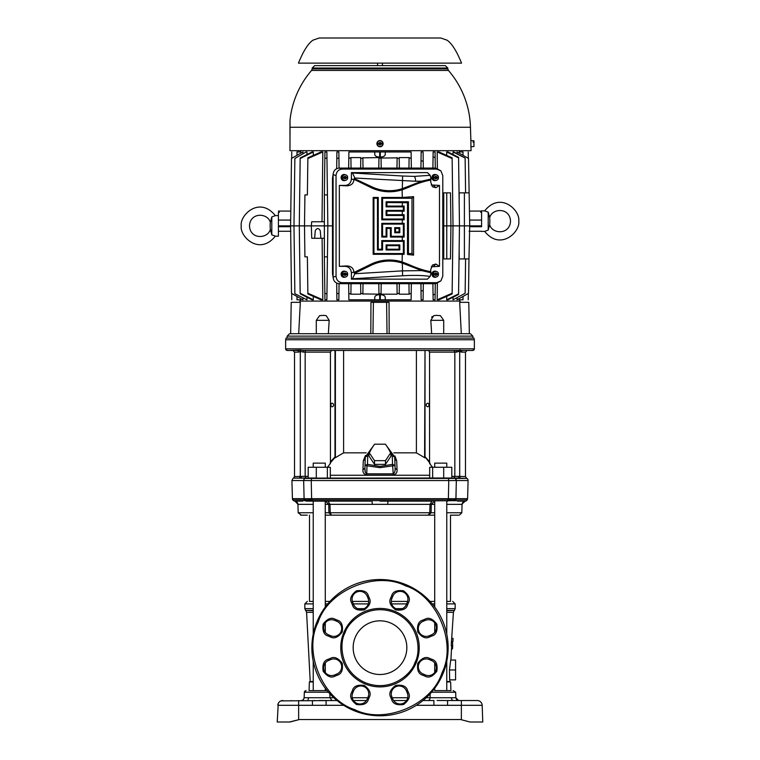 <?xml version="1.0" encoding="UTF-8"?>
<svg xmlns="http://www.w3.org/2000/svg" width="760" height="760" viewBox="0 0 760 760"><rect width="100%" height="100%" fill="white"/><g stroke="black" fill="none" stroke-linecap="round" stroke-linejoin="round"><path stroke-width="1.14" d="M344.897 633.128L345.106 632.643C348.127 621.813 368.894 602.262 394.782 612.664C420.29 623.96 420.755 652.479 415.102 662.207L414.894 662.692C411.873 673.521 391.106 693.072 365.218 682.67C339.71 671.365 339.245 642.846 344.897 633.128M343.757 632.653A39.235 39.235 0 0 1 395.266 611.524A39.235 39.235 0 0 1 416.034 663.176A39.235 39.235 0 0 1 364.733 683.81A39.235 39.235 0 0 1 343.757 632.653M442.006 672.79C457.149 643.178 437.028 595.555 405.365 585.76C375.849 570.513 328.13 590.406 318.193 622.06L317.993 622.535C302.851 652.156 322.971 699.779 354.635 709.574C384.151 724.822 431.87 704.928 441.807 673.265L442.006 672.79M317.043 621.594A68.144 68.144 0 0 1 405.83 584.611A68.144 68.144 0 0 1 443.147 673.255A68.144 68.144 0 0 1 442.956 673.74A68.144 68.144 0 0 1 354.169 710.714A68.144 68.144 0 0 1 316.853 622.069A68.144 68.144 0 0 1 317.043 621.594M404.795 657.942A26.847 26.847 0 0 1 369.731 672.467A26.847 26.847 0 0 1 355.205 637.393A26.847 26.847 0 0 1 390.269 622.867A26.847 26.847 0 0 1 404.795 657.942M330.828 635.797L328.538 634.847A7.847 7.847 0 0 1 324.292 624.596A7.847 7.847 0 0 1 334.552 620.35L336.841 621.29A7.847 7.847 0 0 1 341.088 631.55A7.847 7.847 0 0 1 330.828 635.797L330.363 636.937C334.124 639.056 338.086 637.422 342.228 632.016C343.121 625.271 341.477 621.319 337.307 620.15L336.841 621.29A7.847 7.847 0 0 1 341.088 631.55A7.847 7.847 0 0 1 330.828 635.797M406.372 690.831L407.322 693.12A7.847 7.847 0 0 1 400.073 703.969A7.847 7.847 0 0 1 392.825 699.124L391.875 696.834A7.847 7.847 0 0 1 396.122 686.584A7.847 7.847 0 0 1 406.372 690.831L407.512 690.356C406.353 686.185 402.391 684.551 395.647 685.434C390.25 689.577 388.607 693.538 390.726 697.309L391.875 696.834A7.847 7.847 0 0 1 396.122 686.584A7.847 7.847 0 0 1 406.372 690.831M336.841 674.034L334.552 674.984A7.847 7.847 0 0 1 324.292 670.738A7.847 7.847 0 0 1 328.538 660.487L330.828 659.538A7.847 7.847 0 0 1 341.088 669.788A7.847 7.847 0 0 1 336.841 674.034L337.307 675.184C341.477 674.015 343.121 670.054 342.228 663.309C338.086 657.913 334.124 656.269 330.363 658.397L330.828 659.538A7.847 7.847 0 0 1 341.088 669.788A7.847 7.847 0 0 1 336.841 674.034M368.125 696.834L367.175 699.124A7.847 7.847 0 0 1 356.924 703.37A7.847 7.847 0 0 1 352.678 693.12L353.628 690.831A7.847 7.847 0 0 1 363.878 686.584A7.847 7.847 0 0 1 368.125 696.834L369.274 697.309C371.393 693.538 369.749 689.577 364.353 685.434C357.608 684.551 353.647 686.185 352.488 690.356L353.628 690.831A7.847 7.847 0 0 1 363.878 686.584A7.847 7.847 0 0 1 368.125 696.834M429.172 659.538L431.462 660.487A7.847 7.847 0 0 1 435.708 670.738A7.847 7.847 0 0 1 425.448 674.984L423.159 674.034A7.847 7.847 0 0 1 418.912 663.784A7.847 7.847 0 0 1 429.172 659.538L429.637 658.397C425.875 656.269 421.914 657.913 417.772 663.309C416.879 670.054 418.522 674.015 422.693 675.184L423.159 674.034A7.847 7.847 0 0 1 418.912 663.784A7.847 7.847 0 0 1 429.172 659.538M407.322 602.214L406.372 604.504A7.847 7.847 0 0 1 396.122 608.75A7.847 7.847 0 0 1 391.875 598.5L392.825 596.211A7.847 7.847 0 0 1 403.075 591.964A7.847 7.847 0 0 1 407.322 602.214L408.462 602.689C410.58 598.918 408.947 594.957 403.55 590.814C396.796 589.931 392.844 591.565 391.675 595.736L392.825 596.211A7.847 7.847 0 0 1 403.075 591.964A7.847 7.847 0 0 1 407.322 602.214M423.159 621.29L425.448 620.35A7.847 7.847 0 0 1 435.708 630.6A7.847 7.847 0 0 1 431.462 634.847L429.172 635.797A7.847 7.847 0 0 1 418.912 631.55A7.847 7.847 0 0 1 423.159 621.29L422.693 620.15C418.522 621.319 416.879 625.271 417.772 632.016C421.914 637.422 425.875 639.056 429.637 636.937L429.172 635.797A7.847 7.847 0 0 1 418.912 631.55A7.847 7.847 0 0 1 423.159 621.29M353.628 604.504L352.678 602.214A7.847 7.847 0 0 1 356.924 591.964A7.847 7.847 0 0 1 367.175 596.211L368.125 598.5A7.847 7.847 0 0 1 360.876 609.349A7.847 7.847 0 0 1 353.628 604.504L352.488 604.979C353.647 609.14 357.608 610.783 364.353 609.89C369.749 605.748 371.393 601.797 369.274 598.025L368.125 598.5A7.847 7.847 0 0 1 360.876 609.349A7.847 7.847 0 0 1 353.628 604.504M368.724 601.417L352.402 601.417L368.724 601.417M329.963 601.417L325.29 601.417L329.963 601.417M309.51 601.417L313.234 601.417L309.51 601.417L309.51 515.166M298.499 719.777L289.437 722M278.255 703.466L277.248 722L289.969 722L299.469 719.52L460.531 719.52L470.031 722L482.752 722L482.173 705.308L482.752 722L470.031 722L482.752 722M299.573 350.123L303.553 350.474L303.515 352.127L300.295 351.424L299.573 350.123L287.29 350.474A1.653 1.653 -90 0 1 285.637 348.83L287.29 350.474L297.074 350.474C291.469 350.474 291.469 350.474 297.074 350.474A1.653 1.615 -90 0 1 298.699 352.127L300.295 351.424L298.699 352.127L294.519 352.127L292.866 350.474M472.71 350.474A1.653 1.653 90 0 0 474.363 348.83L285.637 348.83L285.637 339.739L474.363 339.739L474.363 348.83L472.71 350.474L462.925 350.474A1.653 1.615 -90 0 0 461.301 352.127L459.401 351.224L456.484 352.127L456.447 350.474L462.992 350.474M303.126 350.455L315.818 350.474M474.363 339.739L473.917 338.086L286.102 338.086L285.637 339.739M452.713 645.744L452.466 641.544L452.713 645.744M446.766 681.929L450.632 681.929L450.936 690.612M309.785 681.53L313.234 681.929L309.367 681.929L309.063 690.612M313.234 610.688L305.567 610.394L313.234 610.394M446.766 610.688L454.433 610.394L446.766 610.394M313.234 608.646L304.836 608.646L304.836 603.896L307.315 601.417M446.766 608.646L455.164 608.646L455.164 603.896L446.766 603.896M328.434 692.208L304.342 692.208L304.142 697.737L329.954 697.737L329.849 693.794M450.119 690.612L434.71 690.612L434.71 688.284M434.71 672.476L434.71 662.995M434.71 632.329L434.71 622.858M434.71 607.05L434.71 501.134M446.766 690.612L446.766 661.267M446.766 634.058L446.766 501.125M313.234 690.612L313.234 661.267M313.234 634.058L313.234 501.125M327.104 690.612L319.257 690.612L327.104 690.612L325.29 690.612L325.29 688.284M325.29 672.476L325.29 662.995M325.29 632.329L325.29 622.858M325.29 607.05L325.242 501.125M450.49 601.417L446.766 601.417L450.49 601.417L450.49 515.166L454.746 515.166M446.766 512.753L461.833 512.753L462.051 504.345L446.766 504.345M457.548 501.125L465.224 501.125A2.479 2.479 0.3 0 0 466.63 500.622L467.552 499.215A2.479 2.479 -0.4 0 0 467.609 498.712L448.381 498.712L448.77 480.481L448.381 478.391L447.754 478.439L455.249 478.391L448.381 478.391M467.609 498.712L468.084 480.548A2.479 2.479 -179.5 0 0 467.02 478.439L455.553 478.439A1.653 1.558 90 0 0 454.499 478.002L293.483 478.125L294.519 476.596L301.635 476.349L300.703 478.002L312.616 478.002A1.653 0.541 90 0 0 312.246 478.439L447.754 478.439A1.653 0.541 -90 0 0 447.383 478.002L451.791 478.002L451.791 467.267L443.697 467.267L443.697 478.002M468.084 480.548L456.332 480.548L455.895 499.253C453.881 500.222 451.364 500.222 448.352 499.253L311.647 499.253C307.733 500.222 305.226 500.222 304.104 499.253L292.448 499.215L291.916 480.548L303.667 480.548L304.447 478.439L311.619 478.391L312.246 478.439L311.619 478.391L311.229 480.481L311.619 498.712L292.391 498.712M467.02 478.439L454.499 478.002L459.296 478.002L458.365 476.349L465.481 476.596L465.481 352.127L461.301 352.127M430.074 463.324L425.647 457.662M424.916 456.304L425.267 457.824M424.916 457.843L416.394 452.837L393.813 452.837M394.905 455.933L396.701 460.835L397.043 469.661C397.356 472.387 396.112 474.212 393.309 475.133L366.69 475.133C363.888 474.221 362.644 472.397 362.957 469.661L363.299 460.835L365.427 455.515M365.142 474.696L365.645 474.943M313.234 467.267L313.234 463.134L325.29 463.134L325.29 467.267M434.71 467.267L434.71 463.134L446.766 463.134L446.766 467.267M397.043 469.661L395.086 468.293C395.238 471.285 394.62 473.128 393.233 473.822C394.63 473.109 395.248 471.266 395.086 468.293L395.019 465.509L380 467.666L364.981 465.509L367.46 464.331L367.755 455.829L371.811 448.257M362.957 469.661L364.914 468.226C364.752 471.257 365.37 473.119 366.766 473.822L393.233 473.822L392.54 464.331L380 466.421L367.46 464.331L367.089 465.253M330.438 461.805L335.397 456.437L335.397 350.474L343.606 350.474L343.606 452.837L335.084 457.843L335.084 456.304M332.338 350.474L335.397 350.474M439.802 350.474L449.094 350.474M428.868 403.807L428.887 406.153M426.265 404.985A1.738 1.501 -90 0 0 429.267 404.985A1.738 1.501 -90 0 0 426.265 404.985M330.999 406.153L331.018 403.807M333.611 404.985A1.738 1.501 -90 0 1 330.609 404.985A1.738 1.501 -90 0 1 333.611 404.985M313.234 681.53L310.213 681.53L306.584 612.313L313.234 612.313M452.248 645.744L451.202 645.686L453.416 612.313L446.766 612.313M450.917 660.05L451.668 645.706M450.69 660.05L449.464 669.968L450.69 660.05L455.572 660.05L455.572 679.877L449.644 679.877L449.464 669.968L455.572 669.968M446.766 681.53L449.787 681.53L449.882 679.877M406.847 647.663A26.847 26.847 0 0 0 380 620.825M355.205 637.393A26.847 26.847 0 0 0 353.153 647.663M406.562 700.53L393.575 700.53L406.562 700.53M366.424 700.53L353.438 700.53L366.424 700.53M434.71 690.612L440.952 690.612M314.668 700.53C303.116 700.53 303.116 700.53 314.668 700.53L313.927 700.53M430.027 700.53L422.997 700.53M337.003 700.53L280.924 700.891M461.358 719.739L461.358 700.53L477.213 700.53A4.959 4.959 0 0 1 482.173 705.308L433.903 705.308L433.903 700.53L428.003 700.53A2.888 2.042 90 0 0 430.046 697.737L455.858 697.737L458.565 700.53M333.783 697.737L329.954 697.737L331.997 700.53L326.097 700.53L326.097 705.308L312.426 705.308L312.426 700.53M461.358 700.53L437.114 700.501M309.88 690.612L325.47 690.612M291.213 700.53C300.276 700.53 300.276 700.53 291.213 700.53M306.062 690.612L304.342 692.208M447.573 705.308L447.573 700.53M319.257 700.482L326.097 700.53M437.247 700.501L440.658 700.482M277.827 705.308A4.959 4.959 0 0 1 282.786 700.53A4.959 4.959 0 0 0 277.827 705.308L298.642 705.308L298.642 719.739M434.71 601.417L430.036 601.417L434.71 601.417M407.597 601.417L391.276 601.417L407.597 601.417M389.072 501.125L466.63 500.622M431.281 504.345L434.577 501.125L431.281 504.345L387.676 504.345L387.99 501.125L432.012 501.125L429.998 504.345L429.78 512.753L431.072 512.753L431.281 504.345L434.71 504.345M296.343 501.125L302.689 501.125M335.844 501.125L325.423 501.125L328.719 504.345L328.928 512.753L330.22 512.753L330.001 504.345L325.29 504.345M277.334 719.52L277.248 721.943M277.248 722L281.38 722M294.861 501.125L293.37 500.622L304.95 500.612L306.375 501.125L370.927 501.125M461.5 719.777L469.974 721.99L461.481 719.767M447.678 501.125L446.766 501.334M462.051 504.345C462.279 502.502 463.344 501.429 465.224 501.125L461.69 504.345M467.552 499.215L456.057 499.215A1.653 1.558 90 0 1 455.192 500.622L447.621 500.622L447.555 501.125M306.375 501.125L304.95 500.612L447.621 500.622A1.653 0.541 -90 0 0 447.925 499.215M380 501.125L387.99 501.125M290.149 721.952L291.755 721.534M291.792 721.525L293.474 721.088M293.882 720.983L294.851 720.727M295.973 720.433L298.519 719.767M289.969 722L292.163 721.43M432.012 501.125L431.328 501.325M295.022 501.125L297.948 504.345C297.72 502.502 296.656 501.429 294.776 501.125M327.988 501.125L330.001 504.345L327.988 501.125M372.01 501.125L372.324 504.345L330.001 504.345M312.322 501.125L313.234 501.334M313.234 504.345L298.309 504.345M328.928 512.753L331.408 515.166L330.22 512.753L429.78 512.753L428.279 515.166L325.29 515.166L331.408 515.166L328.928 512.753L325.29 512.753M458.375 515.166L450.49 515.166M469.974 721.99L467.837 721.43M387.676 504.345L372.324 504.345M428.592 515.166L434.71 515.166L428.592 515.166L431.072 512.753L434.71 512.753M301.321 515.166L298.167 512.753L313.234 512.753M330.99 515.166L330.096 515.166M300.647 515.166L307.258 515.166M304.902 515.166L301.72 515.166M455.297 515.166L458.233 515.166M448.352 499.253L448.381 498.712L311.619 498.712L311.647 499.253M455.249 478.391L456.332 480.548L303.667 480.548L304.104 499.253M456.171 488.585L455.962 498.703M305.501 478.002L293.483 478.125M454.014 478.002L459.296 478.002L454.014 478.002L454.841 476.349L458.365 476.349M301.635 476.349L305.159 476.349L305.985 478.002L300.703 478.002M301.055 478.002L301.577 478.002M305.985 478.002L308.199 478.002L308.199 467.267L316.293 467.267L316.293 478.002M327.351 478.002L327.351 467.267L316.293 467.267M330.315 478.002L330.315 467.267L327.351 467.267M432.649 478.002L432.649 467.267L429.685 467.267L429.685 478.002M443.697 467.267L432.649 467.267M432.554 467.267L429.561 463.457L429.561 352.127L454.841 352.127L454.841 476.349L451.791 476.349M366.187 452.837L343.606 452.837M334.362 457.653L335.084 457.843M334.742 457.824L330.115 463.125M327.446 467.267L330.438 463.457L330.438 352.127L331.426 350.474M315.267 478.002L312.616 478.002M460.702 478.125A1.653 1.605 -90 0 1 459.705 476.596L459.705 351.424A1.653 1.567 134.7 0 1 460.427 350.123M456.484 352.127L454.841 352.127L454.014 350.474L456.447 350.474L305.985 350.474A1.653 0.827 -90 0 0 305.159 352.127L303.515 352.127M424.707 456.323L429.561 461.805M428.573 350.474L429.561 352.127M416.394 452.837L416.394 350.474L424.707 350.474M416.394 350.474L343.606 350.474M394.725 459.087L396.701 460.835M393.233 473.822L393.309 475.133L393.233 473.822M366.595 473.803L366.69 475.133M373.578 445.607L365.284 456.978L364.914 468.322L365.275 457.007L367.755 455.829M365.275 459.087L363.299 460.835M310.906 350.474L308.142 350.474M365.807 473.166L365.427 472.378M365.247 471.76L364.914 468.255M425.011 457.045L425.011 350.474L424.602 456.437M425.011 350.474L427.661 350.474M366.766 473.822L366.985 465.566M388.18 448.257L392.245 455.838L394.715 457.007L395.019 465.509L392.54 464.331L392.245 455.838M369.027 452.428L369.027 456.152L374.519 464.379L385.481 464.379L390.963 456.152L390.963 452.428L385.481 444.21L374.519 444.21L369.027 452.428L374.519 460.655L385.481 460.655L390.963 452.428M385.481 464.379L385.481 460.655M374.519 460.655L374.519 464.379M452.019 638.343L453.065 638.4L452.903 641.544M451.421 641.487L452.466 641.544M451.469 648.831L452.513 648.888L452.675 645.744M436.249 176.329L436.249 177.032L438.472 177.032A2.831 2.66 90 0 0 433.257 177.032L435.48 177.032L435.48 176.329L436.249 176.329L435.898 177.156L435.034 177.156L435.195 178.106M432.905 177.032A2.897 2.727 90 0 0 432.905 178.106L432.905 178.106M436.249 178.106L436.249 178.809L435.48 178.809L435.48 178.106L433.257 178.106A2.831 2.66 90 0 0 438.472 178.106L435.195 177.982M436.249 177.032L436.249 178.809M438.263 178.106A2.897 2.727 90 0 0 438.263 177.032M435.974 177.982L435.974 177.156M435.119 177.156L435.119 177.982M436.506 174.819L435.518 174.562A3.097 2.907 90 0 0 431.908 177.564A3.097 2.907 90 0 0 435.518 180.576L436.506 180.32M345.448 176.329L345.448 177.032L347.672 177.032A2.831 2.66 90 0 0 342.447 177.032L344.669 177.032L344.669 176.329L345.448 176.329L345.097 177.156L344.233 177.156L344.385 178.106M342.095 177.032A2.897 2.727 90 0 0 342.095 178.106L342.095 178.106M345.448 178.106L345.448 178.809L344.669 178.809L344.669 178.106L342.447 178.106A2.831 2.66 90 0 0 347.672 178.106L344.385 177.982M345.448 177.032L345.448 178.809M347.453 178.106A2.897 2.727 90 0 0 347.453 177.032M345.163 177.982L345.163 177.156M344.318 177.156L344.318 177.982M345.695 174.819L344.707 174.562A3.097 2.907 90 0 0 341.097 177.564A3.097 2.907 90 0 0 344.707 180.576L345.695 180.32M271.805 216.932L271.805 234.84L270.341 229.339C267.881 239.096 250.04 239.714 249.498 225.881C250.04 212.059 267.881 212.677 270.341 222.433L271.805 216.932L275.329 215.641L278.407 215.564M275.329 215.641C259.559 195.766 239.533 215.175 241.243 225.881C239.533 236.597 259.559 256.006 275.329 236.132L278.407 236.208L278.407 220.067L278.407 225.881L290.605 225.881L291.488 158.422L302.955 151.962L291.488 158.422M270.341 229.339L270.341 229.349A32.015 32.015 0 0 1 270.341 222.433M270.484 229.976L270.598 230.451M275.329 236.132L271.805 234.84M473.964 142.329L473.964 146.49L470.915 146.766L470.915 140.562L473.964 140.838L473.964 142.329L473.138 142.281M473.964 141.493L473.138 141.835M345.448 272.963L345.448 273.666L347.672 273.666A2.831 2.66 90 0 0 342.447 273.666L344.669 273.666L344.669 272.963L345.448 272.963L345.097 273.79L344.233 273.79L344.385 274.74M342.095 273.666A2.897 2.727 90 0 0 342.095 274.74L342.095 274.74M345.448 274.74L345.448 275.443L344.669 275.443L344.669 274.74L342.447 274.74A2.831 2.66 90 0 0 347.672 274.74L344.385 274.616M345.448 273.666L345.448 275.443M347.453 274.74A2.897 2.727 90 0 0 347.453 273.666M345.163 274.616L345.163 273.79M344.318 273.79L344.318 274.616M345.695 271.453L344.707 271.197A3.097 2.907 90 0 0 341.097 274.198A3.097 2.907 90 0 0 344.707 277.21L345.695 276.953M489.402 225.701L488.195 230.09L484.671 231.382C500.441 251.256 520.467 231.847 518.757 221.141C520.467 210.425 500.441 191.016 484.671 210.891L488.195 212.182L489.317 216.22M484.671 231.382L481.593 231.458M488.195 230.09L488.195 212.182M484.671 210.891L481.593 210.814L481.593 226.708C481.593 232.142 481.593 232.142 481.593 226.708L469.699 226.708M489.658 217.683L489.658 217.673A32.015 32.015 0 0 1 489.658 224.589L489.658 224.589C492.119 234.346 509.96 234.964 510.501 221.141C509.96 207.309 492.119 207.927 489.658 217.683M489.469 216.857L489.326 216.248M382.878 144.011L380.447 144.172L380.38 143.099L382.736 142.937A2.831 2.831 0 0 0 377.188 143.317L379.563 143.279L379.62 144.229L377.264 144.391A2.831 2.831 0 0 0 382.812 144.011L382.878 144.011A2.897 2.897 0 0 0 382.812 142.937L382.812 142.937M377.122 143.317A2.897 2.897 0 0 0 377.188 144.391M380.38 143.222L379.563 143.279L379.62 144.105L380.437 144.048L380.38 143.222M380.38 143.099L380.332 142.395L379.506 142.452L379.553 143.155M380.447 144.172L380.494 144.875L379.667 144.932L379.62 144.229M383.087 143.45A3.097 3.097 0 0 0 379.791 140.571A3.097 3.097 0 0 0 376.912 143.868A3.097 3.097 0 0 0 380.209 146.756A3.097 3.097 0 0 0 383.087 143.45M436.249 272.963L436.249 273.666L438.472 273.666A2.831 2.66 90 0 0 433.257 273.666L435.48 273.666L435.48 272.963L436.249 272.963L435.898 273.79L435.034 273.79L435.195 274.74M432.905 273.666A2.897 2.727 90 0 0 432.905 274.74L432.905 274.74M436.249 274.74L436.249 275.443L435.48 275.443L435.48 274.74L433.257 274.74A2.831 2.66 90 0 0 438.472 274.74L435.195 274.616M436.249 273.666L436.249 275.443M438.263 274.74A2.897 2.727 90 0 0 438.263 273.666M435.974 274.616L435.974 273.79M435.119 273.79L435.119 274.616M436.506 271.453L435.518 271.197A3.097 2.907 90 0 0 431.908 274.198A3.097 2.907 90 0 0 435.518 277.21L436.506 276.953M353.913 272.507L370.699 264.319A42.703 42.703 0 0 1 402.315 261.991L408.063 264.214C417.202 268.29 424.764 270.76 430.758 271.624L430.853 272.317C424.716 271.415 417.041 268.954 407.844 264.926L402.078 262.751A41.904 41.904 0 0 0 371.041 265.041L354.264 273.22L353.913 271.985L351.386 272.859C351.015 268.926 348.973 266.75 345.268 266.351L339.359 266.351L346.512 265.924C350.997 266.048 353.466 268.071 353.913 271.985M353.913 179.265L354.264 178.552L371.041 186.732A41.904 41.904 0 0 0 402.078 189.022L407.844 186.846C417.041 182.818 424.716 180.357 430.853 179.455L430.758 180.148C424.764 181.004 417.202 183.483 408.063 187.559L402.315 189.781A42.703 42.703 0 0 1 370.699 187.454L353.913 179.265L353.913 179.787C353.466 183.701 350.997 185.715 346.512 185.848L345.268 185.411C348.973 185.022 351.015 182.846 351.386 178.904L351.386 172.615L427.443 172.615L430.16 175.322L431.072 178.98L421.772 181.165L415.596 181.25L354.863 178.03L352.469 172.986L351.386 172.615M354.863 273.742L402.315 270.873L421.772 270.608L431.072 272.792L430.16 276.44L427.443 279.158L351.386 279.158L352.469 278.777L354.863 273.742L354.264 273.22M431.272 184.956L439.479 185.411L439.479 266.351L431.272 266.817M430.758 271.624L430.758 269.543L432.421 265.05L435.869 264.043L433.561 266.351M433.561 185.411L435.869 187.73L432.421 186.722L430.758 182.229L430.758 180.148M342.161 169.09C338.456 169.489 336.414 171.655 336.043 175.598L336.043 276.174C336.414 280.117 338.456 282.283 342.161 282.682L436.667 282.682L440.876 280.924L442.785 276.174L442.785 175.598L440.876 170.848L436.667 169.09L342.161 169.09L339.226 168.074L435.651 168.074L440.876 170.848M440.876 280.924L435.651 283.698L339.226 283.698C335.521 283.299 333.478 281.133 333.108 277.191L333.108 174.582C333.478 170.639 335.521 168.464 339.226 168.074M403.36 215.488L386.099 215.488L386.099 210.406L403.36 210.406L403.36 206.862L386.099 206.862L386.099 201.78L408.443 201.78L408.443 253.536L411.986 253.536L411.986 198.236L382.565 198.236L382.565 219.032L403.36 219.032L403.36 215.488L404.149 214.7L386.878 214.719L386.099 215.488M386.878 214.719L386.878 211.175L404.149 211.195L403.36 210.406M404.149 211.195L404.149 206.074L403.36 206.862M404.149 206.074L386.878 206.093L386.878 202.549L407.502 202.72L408.443 201.78M407.502 202.72L407.502 254.476L408.443 253.536M386.878 206.093L386.099 206.862M386.878 202.549L386.099 201.78M386.878 211.175L386.099 210.406M407.502 254.476L413.563 255.123L413.563 196.65L402.315 197.467L381.786 197.467L381.786 219.802L404.149 219.82L403.36 219.032M404.149 219.82L404.149 214.7M381.786 219.802L382.565 219.032M381.786 197.467L382.565 198.236M413.563 196.65L411.986 198.236M413.563 255.123L411.986 253.536M399.048 245.679L386.878 245.679L386.878 249.223L399.048 249.223L399.048 245.679L399.817 244.91L386.099 244.91L386.099 249.992L399.817 249.992L399.817 244.91M373.939 198.236L373.939 253.536L403.36 253.536L403.36 241.366L382.565 241.366L382.565 249.992L377.473 249.992L377.473 198.236L373.939 198.236L373.16 197.467L373.16 254.305L373.939 253.536M386.878 249.223L386.099 249.992M399.048 249.223L399.817 249.992M386.878 245.679L386.099 244.91M373.16 254.305L404.149 254.324L404.149 240.578L381.786 240.597L382.565 241.366M381.786 240.597L381.786 249.223L382.565 249.992M381.786 249.223L378.252 249.223L378.252 197.467L377.473 198.236M378.252 197.467L373.16 197.467M378.252 249.223L377.473 249.992M404.149 240.578L403.36 241.366M404.149 254.324L403.36 253.536M399.048 228.427L395.504 228.427L395.504 231.971L399.048 231.971L399.048 228.427L399.817 227.658L394.734 227.658L394.734 232.74L399.817 232.74L399.817 227.658M386.099 236.284L386.099 227.658L391.191 227.658L391.191 236.284L403.36 236.284L403.36 224.114L382.565 224.114L382.565 236.284L386.099 236.284L386.878 237.053L386.878 228.427L386.099 227.658M399.048 231.971L399.817 232.74M395.504 231.971L394.734 232.74M395.504 228.427L394.734 227.658M386.878 228.427L390.421 228.427L391.191 227.658M390.421 228.427L390.421 237.053L391.191 236.284M390.421 237.053L404.149 237.072L404.149 223.326L381.786 223.345L381.786 237.053L382.565 236.284M381.786 237.053L386.878 237.053M404.149 237.072L403.36 236.284M381.786 223.345L382.565 224.114M404.149 223.326L403.36 224.114M345.268 185.411L339.359 185.411L346.512 185.848M435.869 187.73L439.479 185.411M439.479 266.351L435.869 264.043M354.863 273.239L371.165 265.287A41.629 41.629 0 0 1 402.315 263.122L421.772 270.608M421.772 181.165L402.315 188.651A41.629 41.629 0 0 1 371.165 186.485L370.699 187.454M351.386 279.158L351.386 272.859M339.359 185.411L339.359 266.351M430.853 272.317L431.072 272.792M431.072 178.98L430.853 179.455M371.165 186.485L354.264 178.552M354.863 178.534L354.863 178.03M333.108 177.773L332.49 178.039L333.108 174.629M333.108 277.144L332.49 273.733L333.108 273.999M332.49 178.039L332.49 273.733M326.211 315.656L323.741 315.372L326.211 315.656L329.194 320.33L316.302 320.33L316.302 333.716M316.302 320.33L319.599 315.656L323.741 315.372M430.806 320.33L433.789 315.656L436.259 315.372L440.401 315.656L443.697 320.33L430.806 320.33L431.651 333.716M328.349 333.716L329.194 320.33M372.97 333.716L373.388 302.328L370.947 302.328L370.823 333.716M387.03 333.716L386.612 302.328L373.388 302.328M389.177 333.716L389.053 302.328L386.612 302.328M290.662 333.716L291.213 302.328L300.333 302.328L298.69 333.716M469.338 333.716L468.787 302.328L459.667 302.328L461.31 333.716M472.853 336.129L287.147 336.129L289.626 333.716L470.373 333.716L472.853 336.129L472.901 338.086M299.82 302.328L299.887 301.084L460.113 301.084L460.18 302.328M459.705 301.084L300.295 301.084M432.298 316.502L431.632 317.252M380.276 151.962L385.225 151.962L385.253 154.318C385.149 155.952 383.505 156.883 380.342 157.111L380.276 151.962L379.724 151.962L379.658 157.111C376.504 156.883 374.86 155.952 374.747 154.318L374.775 151.962L379.724 151.962M385.225 299.81L380.276 299.81L380.342 294.661C383.496 294.889 385.139 295.82 385.253 297.445L385.225 299.81L411.122 299.81L411.331 283.698M379.658 294.661L379.724 299.81L374.775 299.81L374.747 297.445C374.851 295.82 376.494 294.889 379.658 294.661L380.342 294.661M324.121 238.279L311.752 238.279L311.324 225.881L290.605 225.881L291.488 293.351L302.955 299.81L291.488 293.351M320.901 238.279L320.235 230.622C318.592 227.895 316.939 227.895 315.295 230.622L314.63 238.279M324.016 221.758L311.685 221.758L311.324 225.881L332.49 225.881M435.28 168.074L435.072 151.962L433.124 151.962L432.915 168.074M433.058 156.864L435.147 157.605M432.915 283.698L433.058 294.909L435.147 294.167L435.28 283.698M446.719 155.353L446.671 151.962L458.584 157.89L459.467 225.881L458.574 294.452L447.897 299.81L446.671 299.81L458.584 293.873M458.584 157.89L458.574 157.32L447.897 151.962L446.671 151.962M457.073 153.7L457.045 151.962L468.512 158.422L469.718 225.881L442.785 225.881M468.967 192.85L464.398 192.85L464.398 258.923L459.202 258.923L459.163 249.128M464.398 192.85L459.202 192.85L459.163 202.644M457.073 298.072L457.045 299.81L468.512 293.351L468.967 258.923L464.398 258.923M468.967 258.923L469.718 225.881L481.593 225.881L481.593 220.067L469.585 220.067M442.785 258.923L450.499 258.923L450.927 225.881L450.499 192.85L442.785 192.85M279.233 212.363L278.407 212.363L279.233 212.334L279.233 211.166L278.407 211.081L290.795 211.081M481.593 212.363L480.766 212.363L480.766 211.081L469.385 211.081M278.407 212.363L278.407 220.067L290.681 220.067M397.119 157.861L378.945 158.07L378.812 168.074M378.945 158.07L378.955 157.586L362.881 157.861M381.055 158.07L381.188 168.074M411.207 293.284L409.099 294.187L399.219 294.187L399.228 293.351L397.119 293.598L397.119 294.187L381.045 294.187L381.188 283.698M381.055 293.702L378.945 293.702L378.812 283.698M378.945 293.702L378.955 294.187L362.881 293.911M374.775 299.81L348.878 299.81L348.792 293.284L350.901 294.187L360.781 294.187L360.648 283.698M399.219 157.586L399.228 158.422L399.219 157.586L409.099 157.586L411.207 158.479L411.122 151.962L385.225 151.962M374.775 151.962L348.878 151.962L348.792 158.479L350.901 157.586L360.781 157.586L360.772 158.422L362.881 158.175L362.881 157.586M324.368 256.861L324.368 194.911L327.437 194.911L327.845 225.881L327.437 256.861L324.368 256.861L324.843 293.217L326.952 293.949L326.876 299.81L324.928 299.81L324.843 293.217M307.857 293.217L322.82 299.81L321.005 299.81L307.866 293.949L307.382 256.861L304.912 256.861L304.503 225.881L304.912 194.911L307.382 194.911L307.857 158.555L322.82 151.962L321.005 151.962L307.866 157.823L307.857 158.555M379.724 299.81L380.276 299.81M296.989 151.962L300.779 151.962L300.77 152.941M296.998 296.704L296.998 299.81L300.779 299.81L300.77 298.832M459.22 151.962L459.23 152.941L459.22 151.962L463.011 151.962M463.011 299.81L463.001 296.704M459.23 298.832L459.22 299.81L463.001 299.81M294.861 293.702L306.964 299.81L294.861 293.702M452.143 293.217L452.133 293.949L438.995 299.81L437.18 299.81L452.143 293.217L453.017 225.881L452.133 157.823L438.995 151.962L437.18 151.962L452.143 158.555M300.181 293.816L300.172 293.246L313.329 299.81L312.103 299.81L300.181 293.816M336.69 283.128L336.908 299.81L336.822 293.246L338.931 293.816L338.846 299.81L339.065 283.698M336.908 299.81L338.846 299.81M468.512 293.351L457.045 299.81M465.139 293.284L453.036 299.81L465.139 293.284L465.595 258.923M421.154 299.81L421.03 291.061L423.215 290.5L423.092 299.81L421.154 299.81L420.935 283.698M306.166 151.962L294.861 158.479L306.166 151.962M312.103 151.962L300.181 157.957L300.172 158.526L313.329 151.962L312.103 151.962M338.846 151.962L336.908 151.962L336.822 158.526L338.931 157.957L338.846 151.962L339.065 168.074M324.928 151.962L324.843 158.555L326.952 157.823L326.876 151.962L324.928 151.962M468.512 158.422L457.045 151.962M453.036 151.962L465.139 158.07L453.834 151.962L453.036 151.962L453.074 154.536M379.658 157.111L380.342 157.111M397.119 157.586L397.119 158.175L399.228 158.422L399.351 168.074M421.154 151.962L421.03 160.711L423.215 161.272L423.092 151.962L421.154 151.962L421.116 154.356M423.215 290.5L423.31 283.698M399.228 293.351L399.351 283.698M397.119 293.598L396.986 283.698M409.089 293.702L408.965 283.698M350.911 293.702L351.034 283.698M348.792 293.284L348.669 283.698M360.781 294.187L360.772 293.351L362.881 293.598L363.014 283.698M423.215 161.272L423.31 168.074M423.092 151.962L423.187 159.22M465.139 158.479L465.595 192.85M326.952 157.823L327.437 194.911M326.952 293.949L327.437 256.861M324.843 158.555L324.368 194.911M322.82 151.962L322.002 221.758M336.822 158.526L336.69 168.644M300.172 158.526L299.288 225.881L300.172 293.246M313.329 151.962L313.281 155.353M313.329 299.81L313.281 296.419M437.37 168.331L437.18 151.962M463.001 155.068L463.001 151.962M302.955 151.962L302.926 153.7M302.955 299.81L302.926 298.072M294.861 158.479L293.977 225.881L294.861 293.284M306.964 151.962L306.926 154.536M306.964 299.81L306.926 297.236M435.147 294.167L435.072 299.81L433.124 299.81L433.058 294.909M421.03 160.711L420.935 168.074M397.119 158.175L396.986 168.074M409.089 158.07L408.965 168.074M411.207 158.479L411.331 168.074M348.792 158.479L348.669 168.074M350.911 158.07L351.034 168.074M360.772 158.422L360.648 168.074M362.881 158.175L363.014 168.074M362.881 293.598L362.881 294.187M296.998 151.962L296.998 155.068M437.37 283.442L437.18 299.81M453.074 297.236L453.036 299.81M446.719 296.419L446.671 299.81M322.82 299.81L322.097 238.279M289.969 136.154L289.969 127.471A8.255 2.071 0 0 1 290.016 127.252L289.969 150.68M470.839 143.659C470.962 146.87 470.962 146.87 470.839 143.659C470.791 140.562 470.791 140.562 470.839 143.659M290.035 133.342L290.016 127.252L470.449 127.252A90.478 90.478 0 0 0 448.419 70.414L447.811 68.856L312.189 68.856L312.208 68.029L447.792 68.029L445.312 65.616L314.688 65.616L312.208 68.029M289.969 127.471L290.016 120.175A90.478 90.478 0 0 1 311.581 70.414L448.419 70.414M290.082 150.68L471.058 150.68L470.953 146.756M470.915 141.597L470.449 127.252M380 63.127L298.462 63.127C303.363 51.024 308.19 43.377 312.94 40.185L319.219 38L440.781 38L447.06 40.185C451.81 43.377 456.637 51.024 461.538 63.127L380 63.127M443.147 673.255A68.144 68.144 0 0 1 442.956 673.74A68.144 68.144 0 0 1 354.169 710.714A68.144 68.144 0 0 1 316.853 622.069M407.322 693.12A7.847 7.847 0 0 1 400.073 703.969A7.847 7.847 0 0 1 392.825 699.124L391.675 699.599C392.844 703.76 396.796 705.403 403.55 704.51C408.947 700.369 410.58 696.417 408.462 692.645L407.322 693.12M431.462 660.487A7.847 7.847 0 0 1 435.708 670.738A7.847 7.847 0 0 1 425.448 674.984L424.983 676.134C428.744 678.253 432.706 676.609 436.848 671.213C437.741 664.468 436.097 660.506 431.927 659.338L431.462 660.487M425.448 620.35A7.847 7.847 0 0 1 435.708 630.6A7.847 7.847 0 0 1 431.462 634.847L431.927 635.987C436.097 634.818 437.741 630.866 436.848 624.121C432.706 618.716 428.744 617.082 424.983 619.2L425.448 620.35M343.966 632.149A39.235 39.235 0 0 1 395.266 611.524A39.235 39.235 0 0 1 416.242 662.682M328.538 634.847A7.847 7.847 0 0 1 324.292 624.596A7.847 7.847 0 0 1 334.552 620.35L335.017 619.2C331.255 617.082 327.294 618.716 323.152 624.121C322.259 630.866 323.902 634.818 328.073 635.987L328.538 634.847M328.073 635.987L330.363 636.937M337.307 620.15L335.017 619.2M408.462 692.645L407.512 690.356M390.726 697.309L391.675 699.599M334.552 674.984A7.847 7.847 0 0 1 324.292 670.738A7.847 7.847 0 0 1 328.538 660.487L328.073 659.338C323.902 660.506 322.259 664.468 323.152 671.213C327.294 676.609 331.255 678.253 335.017 676.134L334.552 674.984M335.017 676.134L337.307 675.184M330.363 658.397L328.073 659.338M367.175 699.124A7.847 7.847 0 0 1 356.924 703.37A7.847 7.847 0 0 1 352.678 693.12L351.538 692.645C349.419 696.417 351.053 700.369 356.449 704.51C363.204 705.403 367.156 703.76 368.324 699.599L367.175 699.124M368.324 699.599L369.274 697.309M352.488 690.356L351.538 692.645M431.927 659.338L429.637 658.397M422.693 675.184L424.983 676.134M407.512 604.979L406.372 604.504A7.847 7.847 0 0 1 396.122 608.75A7.847 7.847 0 0 1 391.875 598.5L390.726 598.025C388.607 601.797 390.25 605.748 395.647 609.89C402.391 610.783 406.353 609.14 407.512 604.979L408.462 602.689M391.675 595.736L390.726 598.025M424.983 619.2L422.693 620.15M429.637 636.937L431.927 635.987M352.678 602.214A7.847 7.847 0 0 1 356.924 591.964A7.847 7.847 0 0 1 367.175 596.211L368.324 595.736C367.156 591.565 363.204 589.931 356.449 590.814C351.053 594.957 349.419 598.918 351.538 602.689L352.678 602.214M351.538 602.689L352.488 604.979M369.274 598.025L368.324 595.736M364.116 608.646L357.637 608.646M368.353 603.896L353.372 603.896M327.778 603.896L325.29 603.896M313.234 603.896L304.836 603.896M440.743 697.737L426.217 697.737M330.315 475.256L429.685 475.256M334.989 457.045L334.989 350.474M352.25 697.737L367.755 697.737M392.245 697.737L407.749 697.737M402.363 608.646L395.884 608.646M430.151 693.794L430.046 697.737M451.43 697.737L451.43 697.737A2.888 2.042 90 0 0 453.473 700.53L458.745 700.53M434.71 603.896L432.221 603.896M406.628 603.896L391.647 603.896M433.903 705.308L416.337 705.308M343.662 705.308L326.097 705.308M456.57 699.542L455.858 697.737L455.658 692.208L431.566 692.208M308.57 697.737A2.888 2.042 -90 0 1 307.99 699.665M298.642 700.53L298.642 705.308L312.426 705.308M311.942 500.612L312.445 501.125M304.808 500.622A1.653 1.558 -90 0 1 303.943 499.215M312.075 499.215A1.653 0.541 90 0 0 312.379 500.622M456.199 479.636L456.332 480.481M304.703 478.42L303.981 479.227M303.924 479.351L303.667 480.481M300.295 351.424L300.295 476.596L299.298 478.125M330.438 352.127L305.159 352.127L305.159 476.349L308.199 476.349M454.014 350.474L456.447 350.474L454.014 350.474A1.653 0.827 90 0 1 454.309 350.588M454.793 351.557A1.653 0.827 90 0 1 454.841 352.079M459.401 351.224L459.885 350.027M300.599 351.224L300.115 350.027M395.086 468.207L394.715 456.978M371.165 265.287L370.699 264.319M402.078 262.751L402.315 254.305M407.712 265.192L408.063 264.214M402.315 197.467L402.078 189.022M408.063 187.559L407.712 186.57M415.596 181.25A4.959 1.691 -90 0 0 414.19 176.377L430.16 175.322M352.469 172.986L402.61 176.016L402.315 188.651M402.315 263.122L402.61 275.756L352.469 278.777M430.16 276.44C423.244 275.348 414.067 275.12 402.61 275.756M345.268 266.351L346.512 265.924M351.386 178.904L353.913 179.787M336.043 175.598L333.108 174.582M436.667 169.09L435.651 168.074M333.108 277.191L336.043 276.174M342.161 282.682L339.226 283.698M435.651 283.698L436.667 282.682M402.61 176.016L414.19 176.377M402.315 202.549L402.315 206.093M402.315 211.175L402.315 214.719M402.315 219.802L402.315 223.345M402.315 237.053L402.315 240.597M443.735 192.85L443.735 258.923M446.756 192.85L446.756 258.923M290.615 226.708L278.407 226.708M290.016 120.175L290.016 127.252M453.416 612.313L454.138 610.688M304.836 608.646L305.567 610.394M292.98 478.439L291.916 480.548M305.862 610.688L306.584 612.313M455.164 608.646L454.433 610.394M304.142 697.737C303.582 699.646 302.623 700.577 301.255 700.53L301.264 700.53M455.658 692.208L453.226 690.612L455.658 692.208M304.389 691.847L305.216 690.802M303.639 699.267L303.107 699.856M303.05 699.903L302.508 700.245M455.164 603.896L452.684 601.417M298.167 512.753L297.948 504.345M293.37 500.622L292.448 499.215M325.29 515.166L331.408 515.166M459.353 515.166L461.833 512.753M465.481 476.596L466.516 478.125M294.519 476.596L294.519 352.127M465.481 352.127L467.134 350.474M386.412 445.607L394.715 456.95M451.887 641.487L452.941 641.544M443.697 320.33L443.697 333.716M287.147 336.129L287.099 338.086M290.871 231.258L278.407 231.258M469.129 231.258L481.593 231.258M468.236 299.81L468.312 293.702M468.312 158.061L468.236 151.962M291.688 293.702L291.764 299.81M291.764 151.962L291.688 158.061M300.627 301.084L300.608 299.81M300.627 150.68L300.608 151.962M459.373 150.68L459.391 151.962M459.373 301.084L459.391 299.81M447.792 68.029L447.811 68.856M311.581 70.414L312.189 68.856M382.441 63.127L382.441 65.616M377.558 63.127L377.558 65.616"/></g></svg>
